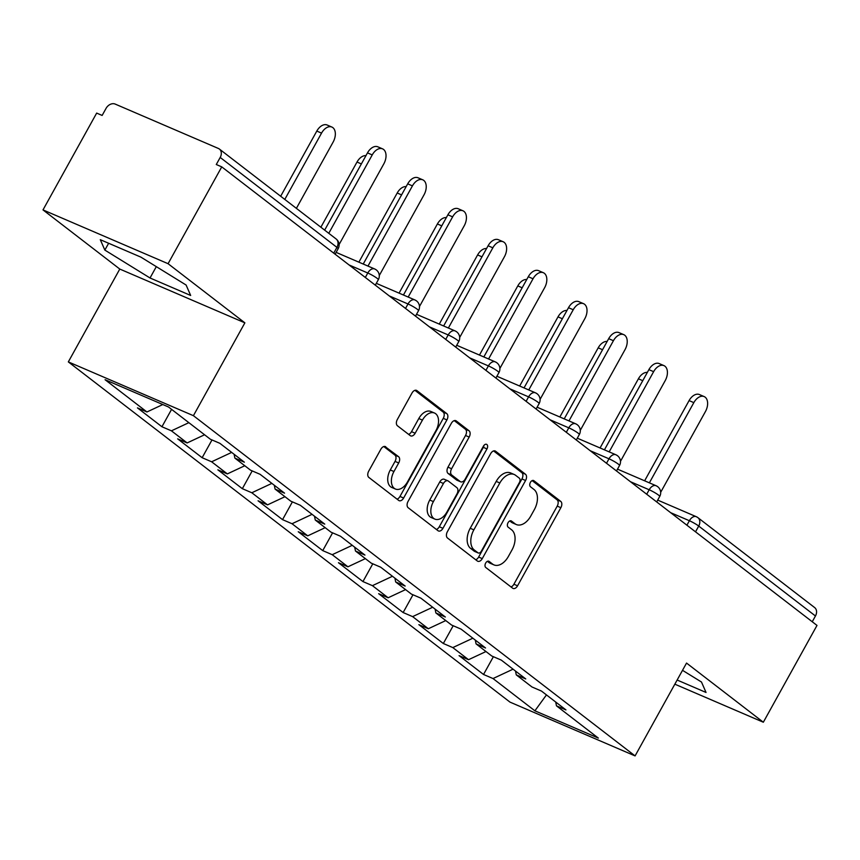 <?xml version="1.0" encoding="UTF-8"?>
<svg xmlns="http://www.w3.org/2000/svg" width="860" height="860" viewBox="0 0 860 860"><rect width="100%" height="100%" fill="white"/><g stroke="black" fill="none" stroke-linecap="round" stroke-linejoin="round"><path stroke-width="1.29" d="M485.663 563.085A3.504 2.193 113.3 0 0 485.76 567.482L512.625 588.186A4.999 3.128 113.3 0 0 513.054 588.444A4.999 3.128 113.3 0 0 517.569 585.8L560.86 507.69A4.999 3.128 113.3 0 0 560.741 501.401L533.866 480.697A3.504 2.193 113.3 0 0 533.565 480.525A3.504 2.193 113.3 0 0 530.405 482.374A3.504 2.193 113.3 0 0 530.491 486.771L533.974 489.458A15.996 10.03 113.3 0 1 534.372 509.571L530.76 516.086A15.996 10.03 113.3 0 1 516.344 524.546A15.996 10.03 113.3 0 1 514.968 523.729L511.496 521.053A3.504 2.193 113.3 0 0 511.195 520.88A3.504 2.193 113.3 0 0 508.034 522.729A3.504 2.193 113.3 0 0 508.12 527.126L511.603 529.814A15.996 10.03 113.3 0 1 512.001 549.927L508.389 556.442A15.996 10.03 113.3 0 1 493.973 564.902A15.996 10.03 113.3 0 1 492.597 564.096L489.125 561.408A3.504 2.193 113.3 0 0 488.824 561.236A3.504 2.193 113.3 0 0 485.663 563.085M385.796 446.834A4.999 3.128 113.3 0 0 385.366 446.577A4.999 3.128 113.3 0 0 380.862 449.221L368.714 471.129A4.999 3.128 113.3 0 0 368.832 477.418L398.685 500.412A4.999 3.128 113.3 0 0 399.115 500.671A4.999 3.128 113.3 0 0 403.619 498.026L446.91 419.916A4.999 3.128 113.3 0 0 446.791 413.628L416.939 390.633A4.999 3.128 113.3 0 0 416.509 390.375A4.999 3.128 113.3 0 0 412.004 393.02L397.331 419.497A4.999 3.128 113.3 0 0 397.46 425.786L410.231 435.622A4.999 3.128 113.3 0 0 410.661 435.88A4.999 3.128 113.3 0 0 415.165 433.236L422.443 420.11A13.373 8.385 113.3 0 1 434.493 413.026A13.373 8.385 113.3 0 1 435.977 430.527L407.468 481.955A13.373 8.385 113.3 0 1 395.428 489.028A13.373 8.385 113.3 0 1 393.944 471.527L398.696 462.959A4.999 3.128 113.3 0 0 398.567 456.671L384.882 446.437M244.874 322.844L168.076 263.697L221.751 166.872L817 625.413L763.336 722.228L686.538 663.071L635.078 755.908L193.414 415.681L244.874 322.844L119.787 269.062L68.327 361.899L193.414 415.681M447.372 531.727A4.999 3.128 113.3 0 0 447.501 538.016L477.343 561.01A4.999 3.128 113.3 0 0 477.773 561.258A4.999 3.128 113.3 0 0 482.277 558.613L525.578 480.503A4.999 3.128 113.3 0 0 525.449 474.225L495.607 451.231A4.999 3.128 113.3 0 0 495.177 450.973A4.999 3.128 113.3 0 0 490.673 453.618L447.372 531.727M438.009 530.706L408.167 507.722A4.999 3.128 113.3 0 1 408.048 501.434L451.339 423.324A4.999 3.128 113.3 0 1 455.843 420.68A4.999 3.128 113.3 0 1 456.273 420.927L469.044 430.774A4.999 3.128 113.3 0 1 469.173 437.063L451.608 468.732A4.999 3.128 113.3 0 0 451.737 475.021L460.207 481.546A4.999 3.128 113.3 0 0 460.637 481.804A4.999 3.128 113.3 0 0 465.142 479.16L483.427 446.179A3.504 2.193 113.3 0 1 486.577 444.33A3.504 2.193 113.3 0 1 486.964 448.909L442.943 528.319A4.999 3.128 113.3 0 1 438.439 530.964A4.999 3.128 113.3 0 1 438.009 530.706M68.327 361.899L510.002 702.125L635.078 755.908M171.581 409.36L161.938 426.753L171.419 430.828L188.867 422.668M161.938 426.753L137.46 407.887L146.942 411.972L105.07 379.712L168.517 406.995L210.399 439.256L219.88 443.33L244.358 462.185L234.877 458.111L250.593 470.216L260.075 474.301L284.552 493.156L275.071 489.082L290.798 501.187L300.28 505.261L324.757 524.116L315.276 520.042L330.992 532.157L340.474 536.231L364.952 555.087L355.47 551.013L371.187 563.117L380.668 567.192L405.157 586.058L395.675 581.973L411.392 594.088L420.873 598.162L445.351 617.018L435.869 612.943L451.586 625.048L461.067 629.122L485.545 647.988L476.075 643.904L491.791 656.019L501.272 660.093L525.75 678.948L516.269 674.874L531.985 686.979L541.467 691.064L565.945 709.919L556.463 705.834L598.345 738.095L534.888 710.812L493.017 678.551L513.054 669.177M493.382 656.707L483.535 674.476L493.017 678.551M483.535 674.476L459.057 655.621L468.539 659.695L452.812 647.591L472.86 638.206M453.188 625.736L443.33 643.506L452.812 647.591M443.33 643.506L418.852 624.65L428.334 628.735L412.617 616.62L432.666 607.246M412.983 594.776L403.136 612.546L412.617 616.62M403.136 612.546L378.658 593.69L388.139 597.764L372.423 585.66L392.461 576.275M372.788 563.805L362.941 581.575L372.423 585.66M362.941 581.575L338.453 562.72L347.935 566.794L332.218 554.689L352.267 545.315M332.594 532.835L322.737 550.615L332.218 554.689M322.737 550.615L298.259 531.76L307.74 535.834L292.024 523.729L312.062 514.344M292.389 501.875L282.542 519.644L292.024 523.729M282.542 519.644L258.065 500.789L267.535 504.863L251.819 492.758L271.868 483.385M252.195 470.904L242.337 488.684L251.819 492.758M242.337 488.684L217.859 469.829L227.341 473.903L211.625 461.788L231.662 452.414M211.99 439.944L202.143 457.713L211.625 461.788M202.143 457.713L177.665 438.858L187.147 442.932L171.419 430.828M234.113 454.295L234.877 458.111M187.147 442.932L204.583 434.773M274.318 485.266L275.071 489.082M227.341 473.903L244.777 465.744M314.513 516.226L315.276 520.042M267.535 504.863L284.983 496.704M354.707 547.197L355.47 551.013M307.74 535.834L325.177 527.674M394.912 578.167L395.675 581.973M347.935 566.794L365.382 558.634M435.106 609.127L435.869 612.943M388.139 597.764L405.576 589.605M475.311 640.098L476.075 643.904M428.334 628.735L445.77 620.576M515.505 671.058L516.269 674.874M468.539 659.695L485.975 651.536M812.249 621.748L815.452 615.986L698.718 526.062L695.525 531.835M657.707 500.112L696.267 516.688A7.643 4.784 113.3 0 1 696.922 517.075A7.643 5.88 127.6 0 1 697.912 517.655L814.646 607.579A7.643 5.88 127.6 0 1 815.452 615.986M555.711 702.029L556.463 705.834M534.888 710.812L546.465 694.901M674.842 684.173L763.336 722.228M168.076 263.697L43 209.904L96.664 113.09L102.136 115.444L106.059 108.371A7.643 5.88 -52.4 0 1 115.208 104.092L218.408 148.468A7.643 5.88 -52.4 0 1 219.386 149.049A7.643 5.88 -52.4 0 1 220.203 157.445L216.279 164.518L221.751 166.872M43 209.904L119.787 269.062M146.942 411.972L162.809 404.544M677.142 680.034L706.038 692.461L701.491 682.034L682.517 670.327M190.662 295.464L186.115 285.036L140.932 257.151L100.297 239.671L104.845 250.088L150.027 277.984L190.662 295.464M487.405 561.322L488.953 562.526A15.996 10.03 113.3 0 0 490.329 563.332L493.973 564.902M516.344 524.546L512.7 522.977A15.996 10.03 113.3 0 1 511.324 522.17L509.765 520.966M510.98 586.918A4.999 3.128 113.3 0 0 513.914 584.23L557.216 506.121A4.999 3.128 113.3 0 0 557.087 499.832L532.136 480.611M475.698 559.742A4.999 3.128 113.3 0 0 478.633 557.054L521.934 478.945A4.999 3.128 113.3 0 0 521.805 472.656L493.608 450.93M477.934 552.787A3.504 2.193 113.3 0 0 478.235 552.969A3.504 2.193 113.3 0 0 481.385 551.12L519.386 482.557A3.504 2.193 113.3 0 0 519.3 478.149L515.635 475.333A15.996 10.03 113.3 0 0 514.259 474.516A15.996 10.03 113.3 0 0 499.843 482.976L473.871 529.846A15.996 10.03 113.3 0 0 474.258 549.97L477.934 552.787L474.279 551.217A3.504 2.193 113.3 0 0 474.58 551.4A3.504 2.193 113.3 0 0 474.924 551.496M514.259 474.516L510.614 472.946A15.996 10.03 113.3 0 0 496.198 481.406L499.843 482.976M474.279 551.217L470.613 548.4A15.996 10.03 113.3 0 1 470.216 528.276L496.198 481.406M454.273 420.626L465.4 429.204L469.044 430.774M457.477 480.375A4.999 3.128 113.3 0 1 456.993 480.235A4.999 3.128 113.3 0 1 456.563 479.987L448.092 473.452A4.999 3.128 113.3 0 1 447.963 467.173L465.529 435.493A4.999 3.128 113.3 0 0 465.4 429.204M436.364 529.448A4.999 3.128 113.3 0 0 439.299 526.75L483.32 447.34A3.504 2.193 113.3 0 0 483.965 445.394M433.397 501.606A13.373 8.385 113.3 0 0 434.87 519.107A13.373 8.385 113.3 0 0 446.921 512.033L456.961 493.919A4.999 3.128 113.3 0 0 456.843 487.631L448.372 481.095A4.999 3.128 113.3 0 0 447.942 480.847A4.999 3.128 113.3 0 0 443.438 483.492L433.397 501.606L429.742 500.036A13.373 8.385 113.3 0 0 431.225 517.537L434.87 519.107M444.727 479.536A4.999 3.128 113.3 0 0 444.287 479.278A4.999 3.128 113.3 0 0 439.783 481.923L443.438 483.492M429.742 500.036L439.783 481.923M395.428 489.028L391.773 487.459A13.373 8.385 113.3 0 1 390.289 469.958L395.041 461.39A4.999 3.128 113.3 0 0 394.923 455.101L383.796 446.534M434.493 413.026L430.849 411.467A13.373 8.385 113.3 0 0 418.798 418.54L422.443 420.11M408.586 434.354A4.999 3.128 113.3 0 0 411.521 431.666L418.798 418.54M397.04 499.144A4.999 3.128 113.3 0 0 399.975 496.456L443.265 418.347A4.999 3.128 113.3 0 0 443.147 412.058L414.939 390.332M156.316 266.643L150.027 277.984M108.639 243.262L104.845 250.088M642.764 380.679L638.399 378.808A11.46 7.181 -66.7 0 1 647.354 372.391M638.399 378.808L600.065 447.963M660.673 492.296L705.426 411.575A11.46 7.181 113.3 0 0 704.146 396.578A11.46 7.181 113.3 0 0 693.826 402.641L689.086 400.599A11.46 7.181 -66.7 0 1 699.406 394.546L704.146 396.578M644.624 480.804L689.086 400.599M649.364 482.847L693.826 402.641M602.559 349.719L598.195 347.838A11.46 7.181 -66.7 0 1 607.16 341.431M598.195 347.838L559.86 416.992M562.365 318.748L558 316.878A11.46 7.181 -66.7 0 1 566.955 310.46M558 316.878L519.666 386.033M522.17 287.788L517.795 285.907A11.46 7.181 -66.7 0 1 526.761 279.5M517.795 285.907L479.461 355.062M481.965 256.817L477.601 254.947A11.46 7.181 -66.7 0 1 486.566 248.529M477.601 254.947L439.267 324.102M441.771 225.857L437.396 223.976A11.46 7.181 -66.7 0 1 446.362 217.569M437.396 223.976L399.072 293.131M620.479 461.325L665.221 380.604A11.46 7.181 113.3 0 0 663.952 365.618A11.46 7.181 113.3 0 0 653.621 371.671L648.881 369.639A11.46 7.181 -66.7 0 1 659.212 363.576L663.952 365.618M604.429 449.844L648.881 369.639M609.17 451.876L653.621 371.671M580.274 430.365L625.026 349.644A11.46 7.181 113.3 0 0 623.747 334.647A11.46 7.181 113.3 0 0 613.427 340.71L608.687 338.668A11.46 7.181 -66.7 0 1 619.007 332.605L623.747 334.647M564.225 418.874L608.687 338.668M568.965 420.916L613.427 340.71M540.08 399.395L584.821 318.673A11.46 7.181 113.3 0 0 583.553 303.677A11.46 7.181 113.3 0 0 573.233 309.74L568.492 307.708A11.46 7.181 -66.7 0 1 578.812 301.645L583.553 303.677M524.03 387.914L568.492 307.708M528.771 389.945L573.233 309.74M499.886 368.435L544.627 287.713A11.46 7.181 113.3 0 0 543.359 272.717A11.46 7.181 113.3 0 0 533.028 278.78L528.287 276.737A11.46 7.181 -66.7 0 1 538.618 270.674L543.359 272.717M483.836 356.943L528.287 276.737M488.577 358.986L533.028 278.78M459.681 337.464L504.422 256.742A11.46 7.181 113.3 0 0 503.154 241.746A11.46 7.181 113.3 0 0 492.834 247.809L488.093 245.777A11.46 7.181 -66.7 0 1 498.413 239.714L503.154 241.746M443.631 325.972L488.093 245.777M448.372 328.015L492.834 247.809M401.566 194.887L397.202 193.005A11.46 7.181 -66.7 0 1 406.167 186.599M397.202 193.005L358.867 262.171M419.487 306.493L464.228 225.782A11.46 7.181 113.3 0 0 462.959 210.786A11.46 7.181 113.3 0 0 452.629 216.849L447.888 214.806A11.46 7.181 -66.7 0 1 458.219 208.744L462.959 210.786M403.437 295.012L447.888 214.806M408.177 297.044L452.629 216.849M361.372 163.927L357.007 162.046A11.46 7.181 -66.7 0 1 365.962 155.628M357.007 162.046L320.877 227.223M379.281 275.533L424.034 194.811A11.46 7.181 113.3 0 0 422.754 179.815A11.46 7.181 113.3 0 0 412.435 185.878L407.694 183.846A11.46 7.181 -66.7 0 1 418.014 177.783L422.754 179.815M363.232 264.041L407.694 183.846M367.973 266.084L412.435 185.878M321.543 133.117L316.802 131.075A11.46 7.181 -66.7 0 1 327.133 125.012L331.874 127.054A11.46 7.181 113.3 0 0 321.543 133.117L284.789 199.423M296.388 208.356L333.142 142.05A11.46 7.181 113.3 0 0 331.874 127.054M316.802 131.075L280.672 196.252M339.087 244.562L383.829 163.851A11.46 7.181 113.3 0 0 382.56 148.855A11.46 7.181 113.3 0 0 372.229 154.918L367.489 152.876A11.46 7.181 -66.7 0 1 377.819 146.813L382.56 148.855M324.661 230.136L367.489 152.876M328.778 233.307L372.229 154.918M686.914 525.202L689.387 520.73A7.643 4.784 113.3 0 1 696.267 516.688A7.643 7.643 0 0 1 697.912 517.655A7.643 5.88 127.6 0 1 698.718 526.062A7.643 0.946 -151 0 0 689.387 520.73L670.66 512.678M333.734 253.141L336.926 247.368L220.203 157.445M335.11 254.195L338.141 248.723A7.643 0.946 29 0 0 336.926 247.368A7.643 5.88 -52.4 0 0 336.12 238.962L219.386 149.049M646.709 494.231L649.182 489.77A7.643 0.946 -151 0 1 658.524 495.102A7.643 0.946 29 0 1 659.728 496.446A7.643 7.643 0 0 0 656.072 485.728A7.643 4.784 113.3 0 0 649.182 489.77L630.466 481.718M606.515 463.271L608.987 458.799L590.261 450.748M566.31 432.3L568.783 427.839L550.067 419.787M526.116 401.33L528.588 396.868L509.873 388.817M485.911 370.37L488.394 365.909L469.667 357.857M445.716 339.399L448.189 334.938L429.473 326.886M405.522 308.439L407.995 303.967L389.268 295.926M365.317 277.468L367.79 273.007L349.074 264.955M656.728 486.115A7.643 4.784 113.3 0 0 656.072 485.728L617.501 469.141M618.318 464.131A7.643 0.946 29 0 1 619.533 465.486A7.643 7.643 0 0 0 615.867 454.757A7.643 4.784 113.3 0 0 608.987 458.799A7.643 0.946 -151 0 1 618.318 464.131M616.523 455.144A7.643 4.784 113.3 0 0 615.867 454.757L577.307 438.181M578.124 433.16A7.643 0.946 29 0 1 579.339 434.515A7.643 7.643 0 0 0 575.673 423.797A7.643 4.784 113.3 0 0 568.783 427.839A7.643 0.946 -151 0 1 578.124 433.16M576.329 424.184A7.643 4.784 113.3 0 0 575.673 423.797L537.102 407.21M537.919 402.2A7.643 0.946 29 0 1 539.134 403.555A7.643 7.643 0 0 0 535.468 392.827A7.643 4.784 113.3 0 0 528.588 396.868A7.643 0.946 -151 0 1 537.919 402.2M536.135 393.213A7.643 4.784 113.3 0 0 535.468 392.827L496.908 376.25M497.725 371.23A7.643 0.946 29 0 1 498.94 372.584A7.643 7.643 0 0 0 495.274 361.866A7.643 4.784 113.3 0 0 488.394 365.909A7.643 0.946 -151 0 1 497.725 371.23M495.93 362.254A7.643 4.784 113.3 0 0 495.274 361.866L456.714 345.279M457.531 340.27A7.643 0.946 29 0 1 458.735 341.624A7.643 7.643 0 0 0 455.069 330.896A7.643 4.784 113.3 0 0 448.189 334.938A7.643 0.946 -151 0 1 457.531 340.27M455.736 331.283A7.643 4.784 113.3 0 0 455.069 330.896L416.509 314.308M417.326 309.299A7.643 0.946 29 0 1 418.54 310.654A7.643 7.643 0 0 0 414.875 299.936A7.643 4.784 113.3 0 0 407.995 303.967A7.643 0.946 -151 0 1 417.326 309.299M415.531 300.323A7.643 4.784 113.3 0 0 414.875 299.936L376.315 283.348M377.131 278.339A7.643 0.946 29 0 1 378.335 279.683A7.643 7.643 0 0 0 374.68 268.965A7.643 4.784 113.3 0 0 367.79 273.007A7.643 0.946 -151 0 1 377.131 278.339M375.336 269.352A7.643 4.784 113.3 0 0 374.68 268.965L336.11 252.378M488.953 562.526L492.597 564.096M510.851 520.784L511.496 521.053M511.324 522.17L514.968 523.729M533.221 480.428L533.866 480.697M557.087 499.832L560.741 501.401M557.216 506.121L560.86 507.69M513.914 584.23L517.569 585.8M488.48 561.139L489.125 561.408M494.693 450.833L495.607 451.231M521.805 472.656L525.449 474.225M521.934 478.945L525.578 480.503M478.633 557.054L482.277 558.613M470.216 528.276L473.871 529.846M470.613 548.4L474.258 549.97M455.359 420.54L456.273 420.927M465.529 435.493L469.173 437.063M447.963 467.173L451.608 468.732M448.092 473.452L451.737 475.021M456.563 479.987L460.207 481.546M483.32 447.34L486.964 448.909M439.299 526.75L442.943 528.319M394.923 455.101L398.567 456.671M395.041 461.39L398.696 462.959M390.289 469.958L393.944 471.527M411.521 431.666L415.165 433.236M416.036 390.246L416.939 390.633M443.147 412.058L446.791 413.628M443.265 418.347L446.91 419.916M399.975 496.456L403.619 498.026M656.696 501.928L659.728 496.446M616.502 470.957L619.533 465.486M576.297 439.998L579.339 434.515M536.102 409.027L539.134 403.555M495.897 378.067L498.94 372.584M455.703 347.096L458.735 341.624M415.509 316.125L418.54 310.654M375.304 285.165L378.335 279.683M338.141 248.723A7.643 7.643 0 0 0 336.12 238.962M474.58 551.4L478.235 552.969M456.993 480.235L460.637 481.804M444.287 479.278L447.942 480.847"/></g></svg>
